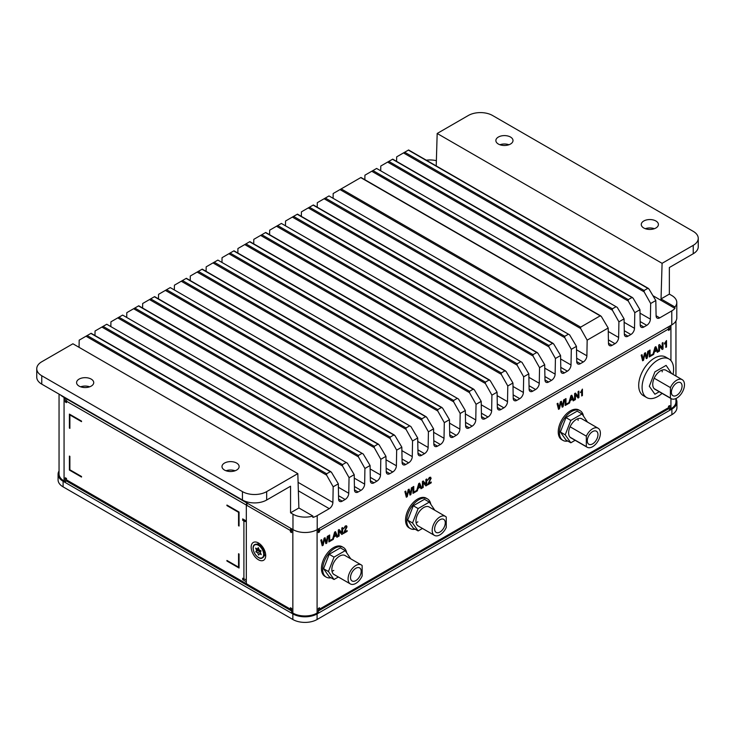 <?xml version="1.0" encoding="UTF-8"?>
<svg xmlns="http://www.w3.org/2000/svg" width="735" height="735" viewBox="0 0 735 735"><rect width="100%" height="100%" fill="white"/><g stroke="black" fill="none" stroke-linecap="round" stroke-linejoin="round"><path stroke-width="1.1" d="M69.88 428.34L69.421 414.108M81.521 421.624L69.908 414.944M238.563 567.144L238.59 553.758M239.05 567.98L226.959 560.474M67.032 399.151A3.427 1.975 120 0 0 66.49 401.218L65.277 401.926L65.277 398.14M246.85 504.734L246.317 505.046A3.427 1.975 -60 0 1 246.859 502.979M246.317 521.574A3.427 1.975 180 0 1 243.901 520.996L242.688 520.297L242.688 518.901L246.317 520.996L246.317 505.046L66.49 401.218L66.49 402.624L65.277 401.926M243.901 520.996L243.901 578.923L242.688 579.63L242.688 578.225L243.901 578.923A3.427 1.975 0 0 0 246.317 579.511M247.291 585.363A3.427 1.975 -60 0 1 247.033 585.253A3.427 1.975 -60 0 1 246.317 583.682L246.317 581.725L242.688 579.63M59.048 394.125L59.048 473.983A17.135 9.895 0 0 0 64.064 480.984L65.277 481.682L65.277 477.759L66.49 478.457L66.49 479.863A3.427 1.975 120 0 0 67.197 481.425L247.033 585.253M66.49 479.863L246.804 583.967A3.427 1.975 120 0 0 247.511 585.538L291.143 610.721A3.427 1.975 -60 0 1 290.426 609.15L246.804 583.967L246.317 583.121L246.317 505.607L246.804 505.882L246.804 505.322L246.317 505.607M65.277 481.682L66.692 480.865M69.88 428.367L69.402 428.092L69.402 414.099L81.521 421.091L81.521 421.651L69.88 414.935L69.88 428.367M81.521 476.5L81.521 477.061L69.402 470.069L69.402 456.077L69.88 456.352L69.88 469.784L81.521 476.5M238.563 553.74L239.05 554.025L239.05 568.017L226.931 561.016L226.931 560.456L238.563 567.172L238.563 553.74M226.931 505.607L226.931 505.046L239.05 512.038L239.05 526.03L238.563 525.755L238.563 512.323L226.931 505.607M81.521 477.033L69.421 470.051L69.421 456.086M239.05 526.003L238.59 512.304L226.959 505.064M258.435 559.758A10.281 5.935 60 0 1 251.168 547.162A10.281 5.935 60 0 1 258.435 542.963L258.435 542.963A10.281 5.935 60 0 1 265.712 555.559A10.281 5.935 60 0 1 258.435 559.758M257.158 544.212A6.854 3.96 60 0 1 259.777 543.882M417.351 490.842L416.515 491.329L418.729 483.612L419.621 483.097L421.835 488.261L420.999 488.738L420.365 487.121L417.985 488.499L417.351 490.842M418.794 485.504L418.224 487.617L420.126 486.515L419.18 484.099L418.794 485.504M663.016 342.574L663.016 349.015L662.189 349.492L659.515 346.231L659.515 351.036L658.725 351.486L658.725 345.055L659.561 344.568L662.226 347.83L662.226 343.024L662.988 342.593M662.207 347.802L662.207 343.015L662.988 342.565M653.654 354.417L652.818 354.895L655.032 347.186L655.923 346.672L658.137 351.835L657.301 352.313L656.667 350.696L654.288 352.074L653.654 354.417M655.096 349.079L654.527 351.192L656.428 350.09L655.473 347.673L655.096 349.079M675.952 398.535L675.952 401.779A17.135 9.895 180 0 1 670.936 408.779L669.723 409.478L669.723 405.564L668.51 406.262L668.51 407.659L319.514 609.15L319.514 607.753L318.301 608.451L318.301 612.365L317.088 613.073A17.135 9.895 180 0 1 292.852 613.073L291.639 612.365L291.639 608.451L290.426 609.15L290.426 607.753L291.639 608.451M291.639 610.877A3.427 1.975 -60 0 1 291.143 610.721M291.639 609.848L290.426 609.15M291.639 529.816L290.426 530.514A3.427 1.975 -60 0 1 290.968 528.447M247.346 503.254A3.427 1.975 120 0 0 246.804 505.322L290.426 530.514L290.426 531.91L291.639 532.609L291.639 528.832M265.583 553.942A6.854 3.96 60 0 1 263.994 556.046M318.301 528.97L318.301 532.609L319.514 531.91L319.514 530.514L668.51 329.023A3.427 1.975 -120 0 0 668.023 327.066M318.301 531.212L319.514 531.91M318.301 529.816L319.514 530.514A3.427 1.975 60 0 0 319.027 528.557M669.723 329.721L668.51 329.023L668.51 330.419L669.723 329.721L669.723 326.083M669.723 409.478L668.308 408.66M319.514 609.15A3.427 1.975 60 0 1 318.806 610.721L667.803 409.23A3.427 1.975 -120 0 0 668.51 407.659M318.806 610.721A3.427 1.975 60 0 1 318.301 610.877M646.286 358.643L644.944 353.755L643.557 360.251L642.62 360.784L641.223 355.161L642.032 354.693L643.116 359.599L644.503 353.269L645.449 352.717L646.69 357.541L647.765 351.376L648.582 350.907L647.177 358.156L646.286 358.643L645.119 354.399M645.146 354.408L644.972 353.774M642.62 360.784L641.196 355.143L642.013 354.702M423.213 487.461L422.432 487.911L422.432 481.48L423.259 480.993L425.933 484.255L425.933 479.459L426.713 479L426.713 485.44L425.887 485.918L423.213 482.656L423.213 487.461M425.905 484.227L425.905 479.44L426.695 479.018M568.624 403.506L565.197 405.49L565.197 399.05L565.978 398.6L565.978 404.287L568.624 402.762L568.624 403.506M565.197 405.463L565.169 399.041L565.959 398.609M333.258 539.398L332.422 539.876L334.636 532.168L335.518 531.653L337.733 536.807L336.896 537.294L336.262 535.677L333.892 537.046L333.258 539.398M334.701 534.06L334.122 536.173L336.033 535.071L335.077 532.654L334.701 534.06M344.412 532.103L347.095 530.551L347.122 531.396L343.475 533.5L346.332 527.197L345.294 526.729L343.548 528.832L345.331 525.984L346.598 525.782M343.475 533.472L346.314 527.179L345.321 526.738M343.548 528.805L345.312 525.975L347.049 526.774L344.393 532.14L347.122 530.569M341.775 534.455L339.12 531.23L339.12 536.017L338.302 536.458L338.302 530.018L339.138 529.54L341.83 532.811L341.83 528.006L342.593 527.574M341.803 532.783L341.803 527.996L342.62 527.555L342.62 533.996L341.784 534.474L339.12 531.212M332.431 539.848L334.609 532.149L335.5 531.635M336.887 537.267L336.253 535.686M565.978 404.259L568.605 402.78M558.517 409.312L557.093 403.699L557.911 403.23L559.013 408.155L560.401 401.815L561.329 401.282M558.986 408.145L560.382 401.806L561.347 401.273L562.587 406.097L563.644 399.913L564.452 399.482M562.56 406.078L563.671 399.932L564.48 399.463L563.074 406.712L562.211 407.208L560.851 402.311L559.454 408.798L558.526 409.34L557.121 403.717L557.929 403.249M562.201 407.19L560.869 402.321M428.505 483.547L431.197 482.004L431.215 482.84L427.577 484.944L430.407 478.623L429.387 478.173M427.577 484.916L430.434 478.641L429.415 478.182L427.623 480.267L429.405 477.419L430.701 477.226M422.432 487.884L422.404 481.462L423.25 481.002M425.868 485.899L423.213 482.674M416.534 491.292L418.711 483.593L419.602 483.106M420.99 488.72L420.346 487.13M650.08 355.712L652.698 354.224M649.299 356.907L649.271 350.485L650.052 350.025L650.08 355.74L652.726 354.215L652.726 354.95L649.299 356.934L649.299 350.494L650.08 350.044M643.088 359.59L644.476 353.25L645.431 352.726M646.662 357.522L647.746 351.367L648.546 350.926M662.207 371.837A10.97 6.33 120 0 0 662.051 370.118M578.114 420.392A10.97 6.33 120 0 0 577.949 418.674M332 571.251A10.97 6.33 120 0 0 333.782 570.406M416.102 522.695A10.97 6.33 120 0 0 417.884 521.85M652.827 354.867L655.004 347.168L655.896 346.654M657.292 352.285L656.649 350.705M658.725 351.459L658.707 345.037L659.552 344.577M662.171 349.474L659.515 346.249M664.513 344.035L666.489 340.571M665.8 347.37L665.781 342.427M406.317 497.191L404.893 491.568L405.711 491.099L406.813 496.033L408.173 489.675L409.129 489.152M406.786 496.015L408.201 489.694L409.147 489.142L410.387 493.966L411.444 487.792L412.252 487.351M410.36 493.948L411.471 487.801L412.28 487.333L410.874 494.582L410.011 495.087L408.651 490.181L407.254 496.676L406.326 497.209L404.921 491.586L405.729 491.118M413.777 492.138L416.405 490.622L416.423 491.384L412.996 493.36L412.969 486.91L413.759 486.46L413.777 492.165L416.423 490.64M412.996 493.332L412.996 486.919L413.777 486.469M568.734 403.423L570.911 395.724L571.802 395.237M573.19 400.841L572.547 399.261L570.185 400.621L569.551 402.973L568.725 403.451L570.939 395.733L571.821 395.228L574.035 400.382L573.199 400.869L572.565 399.252M578.105 396.358L578.105 391.571L578.914 391.13L578.914 397.562L578.059 398.03L575.413 394.796L575.413 399.583L574.605 400.024L574.605 393.592L575.432 393.115L578.133 396.385L578.133 391.58L578.895 391.139M580.42 392.591L582.396 389.118M581.707 395.954L581.707 390.937L580.42 392.628L582.423 389.109L582.423 395.54L581.679 395.944L581.679 390.983M322.215 545.737L320.8 540.124L321.618 539.683M326.267 542.504L327.341 536.348L328.177 535.888L326.781 543.137L325.89 543.624L324.576 538.755L323.152 545.232L322.224 545.765L320.818 540.142L321.636 539.674L322.711 544.58L324.08 538.231L325.026 537.708M322.711 544.58L324.098 538.24L325.045 537.698L326.285 542.522L327.369 536.357L328.15 535.907M325.908 543.634L324.548 538.737M329.684 540.694L332.303 539.205M328.894 541.888L328.876 535.466L329.657 535.034M410.011 495.087L408.669 490.199M570.994 397.635L570.424 399.748L572.326 398.646L571.38 396.22L570.994 397.635M332.33 539.931L328.894 541.915L328.894 535.475L329.684 535.025L329.684 540.721L332.33 539.187L332.33 539.931M666.516 340.553L666.516 346.993L665.8 347.407L665.8 342.391L664.513 344.081L664.513 343.318L666.516 340.553M578.087 398.048L575.413 394.787M574.632 400.042L574.632 393.602L575.459 393.124M334.131 536.137L336.005 535.062L335.05 532.636M418.233 487.581L420.108 486.506L419.152 484.08M654.536 351.155L656.401 350.081L655.455 347.655M570.433 399.711L572.308 398.636L571.352 396.211M338.33 536.467L338.33 530.027L339.157 529.549M427.641 480.277L429.433 477.438L431.151 478.219L428.496 483.584L431.215 482.013M676.926 402.063L676.926 407.659A17.135 9.895 180 0 1 671.9 414.659L671.9 409.055A17.135 9.895 0 0 0 676.926 402.063A17.135 9.895 0 0 0 675.952 398.783M317.088 619.504A17.135 9.895 180 0 1 292.852 619.504L292.852 613.909A17.135 9.895 0 0 0 317.088 613.909L317.088 619.504L671.9 414.659M317.088 613.909L671.9 409.055M292.852 613.909L63.1 481.26L63.1 486.855A17.135 9.895 180 0 1 58.074 479.863L58.074 474.268A17.135 9.895 0 0 0 63.1 481.26M292.852 619.504L63.1 486.855M59.048 470.979A17.135 9.895 0 0 0 58.074 474.268M499.901 144.74A8.572 4.943 180 0 1 508.969 144.74M510.494 137.041A8.572 4.943 -0 0 0 501.151 135.975A8.572 4.943 -0 0 0 495.868 140.541A8.572 4.943 -0 0 0 498.376 144.042A8.572 4.943 -0 0 0 507.71 145.107A8.572 4.943 -0 0 0 513.002 140.541A8.572 4.943 -0 0 0 510.494 137.041M645.312 228.695A8.572 4.943 180 0 1 654.38 228.695M655.905 220.996A8.572 4.943 -0 0 0 646.57 219.921A8.572 4.943 -0 0 0 641.278 224.497A8.572 4.943 -0 0 0 643.787 227.997A8.572 4.943 -0 0 0 653.13 229.063A8.572 4.943 -0 0 0 658.413 224.497A8.572 4.943 -0 0 0 655.905 220.996M80.62 386.812A8.572 4.943 180 0 1 89.688 386.812M91.213 379.113A8.572 4.943 -0 0 0 81.87 378.038A8.572 4.943 -0 0 0 76.587 382.613A8.572 4.943 -0 0 0 79.095 386.105A8.572 4.943 -0 0 0 88.43 387.18A8.572 4.943 -0 0 0 93.722 382.613A8.572 4.943 -0 0 0 91.213 379.113M226.031 470.767A8.572 4.943 180 0 1 235.099 470.767M236.624 463.068A8.572 4.943 -0 0 0 227.29 461.993A8.572 4.943 -0 0 0 221.998 466.569A8.572 4.943 -0 0 0 224.506 470.06A8.572 4.943 -0 0 0 233.849 471.135A8.572 4.943 -0 0 0 239.132 466.569A8.572 4.943 -0 0 0 236.624 463.068M94.98 335.509L95.054 330.998L103.075 326.368L342.528 464.612L342.51 465.99L349.051 477.64L354.206 474.663L354.481 489.979A5.145 2.968 -60 0 0 355.547 492.248A5.145 2.968 -60 0 0 358.12 491.991L361.004 490.328L354.417 486.515M342.528 464.612L346.185 462.499L106.75 324.245L103.075 326.368M122.607 315.094L117.747 317.897L118.951 317.208L358.395 455.452L362.061 453.339L122.626 315.085L362.07 453.33M110.847 326.616L110.93 321.829L117.747 317.897L358.386 456.83L364.927 468.471L370.072 465.503L370.357 480.819A5.145 2.968 -60 0 0 371.423 483.079A5.145 2.968 -60 0 0 373.996 482.831L376.88 481.159L370.293 477.355M126.723 317.446L126.806 312.669L134.827 308.038L374.271 446.283L374.262 447.661L380.794 459.311L385.948 456.334L386.233 471.649A5.145 2.968 -60 0 0 387.299 473.919A5.145 2.968 -60 0 0 389.862 473.662L392.756 471.989L386.169 468.186M385.948 456.334L379.131 444.85L138.492 305.916M379.131 444.85L377.937 444.17L374.271 446.283M134.827 308.038L138.483 305.925M142.599 308.011L142.682 303.5L150.693 298.869L390.147 437.123L390.138 438.492L396.67 450.142L401.825 447.165L402.109 462.49A5.145 2.968 -60 0 0 403.166 464.75A5.145 2.968 -60 0 0 405.738 464.502L408.632 462.829L402.045 459.026M401.825 447.165L395.007 435.68L154.368 296.756L150.693 298.869M395.007 435.68L393.813 435.01L390.147 437.123M406.023 427.954L409.68 425.841L170.244 287.587L166.569 289.709L406.023 427.954L406.014 429.332L412.546 440.982L417.7 438.005L417.976 453.32A5.145 2.968 -60 0 0 419.042 455.59A5.145 2.968 -60 0 0 421.614 455.332L424.508 453.66L417.921 449.857M166.569 289.709L165.375 290.398L166.569 289.709M158.475 298.851L158.558 294.34L165.375 290.398L406.014 429.332M174.342 289.957L174.434 285.171L182.445 280.54L421.899 418.785L421.881 420.163L428.422 431.812L433.577 428.836L433.852 444.16A5.145 2.968 -60 0 0 434.918 446.421A5.145 2.968 -60 0 0 437.49 446.163L440.384 444.5L433.788 440.697M433.577 428.836L426.759 417.351L186.12 278.418M426.759 417.351L425.556 416.671L421.899 418.785M182.445 280.54L186.111 278.427M190.227 280.513L190.301 276.011L198.321 271.38L437.775 409.625L437.757 411.003L444.298 422.643L449.452 419.676L442.635 408.191L201.996 269.258M437.775 409.625L441.432 407.512L442.635 408.191M198.321 271.38L201.978 269.267M433.641 432.299L444.013 438.29L444.298 422.643M444.013 438.29A5.145 2.968 -60 0 1 440.384 444.5M417.765 441.459L428.137 447.459L428.422 431.812M428.137 447.459A5.145 2.968 -60 0 1 424.508 453.66M170.244 287.587L409.698 425.831M417.7 438.005L410.883 426.52L409.68 425.841M401.889 450.628L412.271 456.619L412.546 440.982M412.271 456.619A5.145 2.968 -60 0 1 408.632 462.829M386.013 459.788L396.395 465.788L396.67 450.142M396.395 465.788A5.145 2.968 -60 0 1 392.756 471.989M370.137 468.958L380.519 474.948L380.794 459.311M380.519 474.948A5.145 2.968 -60 0 1 376.88 481.159M370.072 465.503L363.255 454.01L362.061 453.339M358.395 455.452L358.386 456.83M354.261 478.127L364.643 484.117L364.927 468.471M364.643 484.117A5.145 2.968 -60 0 1 361.004 490.328M106.75 324.245L347.379 463.179L354.206 474.663M338.394 487.287L348.767 493.277L349.051 477.64M348.767 493.277A5.145 2.968 -60 0 1 345.138 499.488L342.244 501.16A5.145 2.968 -60 0 1 339.671 501.417A5.145 2.968 -60 0 1 338.605 499.148L338.33 483.832L331.513 472.348L90.874 333.414L87.199 335.537L326.652 473.781L326.634 475.159L333.175 486.8L338.33 483.832M331.513 472.348L330.309 471.668L326.652 473.781M79.058 347.324L79.187 340.158L87.199 335.537M298.088 482.353L332.891 502.446L333.175 486.8M332.891 502.446A5.145 2.968 -60 0 1 329.262 508.657L317.208 515.612L317.208 529.604A17.135 9.895 180 0 1 292.971 529.604L63.219 396.955A17.135 9.895 180 0 1 60.637 395.044M298.925 507.977L290.555 512.809L292.971 514.206A17.135 9.895 0 0 0 312.871 516.034L298.925 507.977M298.879 508.004L297.822 473.634L72.912 343.778L41.766 361.758A17.135 9.895 -0 0 0 36.75 368.759A17.135 9.895 -0 0 0 41.766 375.75L242.44 491.614A17.135 9.895 -0 0 0 266.676 491.614L297.822 473.634M266.676 491.614L266.676 500.011L290.555 486.221L290.555 512.809M266.676 500.011A17.135 9.895 180 0 1 242.44 500.011L242.44 491.614M41.766 375.75L41.766 384.148L242.44 500.011M41.766 384.148A17.135 9.895 180 0 1 36.75 377.156L36.75 368.759M312.871 516.034L312.871 517.431A17.135 9.895 0 0 0 317.208 515.612M652.956 295.7L674.932 308.397L674.932 306.991A17.135 9.895 0 0 0 676.797 302.508A17.135 9.895 0 0 0 671.781 295.507L669.355 294.11L660.986 298.943L674.932 306.991M661.031 298.961L660.986 300.339M436.213 165.917L437.178 133.476L662.088 263.323L661.031 298.915M436.369 160.689A17.135 9.895 0 0 0 426.291 160.184M698.25 238.351L698.25 246.739A17.135 9.895 180 0 1 693.234 253.74L693.234 245.343A17.135 9.895 -0 0 0 698.25 238.351A17.135 9.895 -0 0 0 693.234 231.35L492.56 115.496A17.135 9.895 -0 0 0 468.324 115.496L437.178 133.476M693.234 245.343L662.088 263.323M669.355 294.11L669.355 267.522L693.234 253.74M676.797 302.508L676.797 317.897A17.135 9.895 180 0 1 671.781 324.888L671.781 310.896A17.135 9.895 0 0 0 674.932 308.397M396.588 161.369L396.67 156.858L404.691 152.228L644.145 290.481L644.126 291.859L650.668 303.5L655.813 300.523L648.996 289.039L408.366 150.115M648.996 289.039L647.801 288.368L644.145 290.481M404.691 152.228L408.348 150.115M633.129 298.208L392.49 159.275L388.815 161.397L628.269 299.641L631.925 297.528L633.129 298.208L639.946 309.692L640.222 325.008A5.145 2.968 -60 0 0 641.288 327.277A5.145 2.968 -60 0 0 643.86 327.02L646.754 325.348L640.157 321.544M628.269 299.641L628.25 301.019L634.792 312.669L639.946 309.692M364.845 179.698L364.927 175.187L372.939 170.566L612.393 308.81L612.374 310.188L371.745 171.255L376.614 168.444L616.068 306.688L376.605 168.453M612.393 308.81L616.049 306.697L617.253 307.368L624.07 318.861L624.346 334.177A5.145 2.968 -60 0 0 625.412 336.437A5.145 2.968 -60 0 0 627.984 336.189L630.878 334.517L624.281 330.713M612.374 310.188L618.916 321.829L624.07 318.861M601.377 316.537L360.738 177.604L341.187 188.895L580.641 327.139L580.632 328.517L587.164 340.158L608.194 328.021L601.377 316.537L600.173 315.857L580.641 327.139M333.093 198.303L333.175 193.516L341.187 188.895M564.756 337.677L324.117 198.753L328.986 195.933L568.431 334.186L564.765 336.299L564.756 337.677L571.297 349.327L576.442 346.35L569.625 334.866L328.986 195.933M317.217 207.196L317.3 202.685L325.32 198.055L564.765 336.299M553.749 344.035L313.119 205.102L309.444 207.224L548.889 345.468L548.88 346.846L555.421 358.496L560.566 355.519L553.749 344.035L552.555 343.355L548.889 345.468M301.341 216.366L301.423 211.855L309.444 207.224M285.465 225.801L285.548 221.014L293.568 216.384L533.022 354.637L533.004 356.006L539.545 367.656L544.699 364.679L537.882 353.195L297.243 214.271M537.882 353.195L536.679 352.524L533.022 354.637M293.568 216.384L297.225 214.271M269.598 234.695L269.681 230.184L277.692 225.553L517.146 363.797L517.128 365.176L276.498 226.242L281.367 223.431L520.821 361.675M517.146 363.797L520.803 361.684L281.358 223.44M517.128 365.176L523.669 376.825L528.823 373.849L522.006 362.364L520.803 361.684M506.13 371.524L265.482 232.6L261.816 234.722L501.27 372.967L501.261 374.345L507.793 385.985L512.947 383.008L506.13 371.524L504.927 370.853L501.27 372.967M253.722 243.855L253.805 239.344L261.816 234.722M449.508 423.13L459.889 429.121A5.145 2.968 -60 0 1 456.251 435.331L453.366 437.003A5.145 2.968 -60 0 1 450.794 437.261A5.145 2.968 -60 0 1 449.728 434.991L449.452 419.676M206.094 271.353L206.177 266.842L217.872 260.089L458.502 399.022L465.319 410.507L465.604 425.822A5.145 2.968 -60 0 0 466.67 428.092A5.145 2.968 -60 0 0 469.242 427.834L472.127 426.171L465.54 422.359M459.889 429.121L460.174 413.483L465.319 410.507M453.633 401.834L212.994 262.91L214.197 262.211L453.642 400.456L453.633 401.834L460.174 413.483M453.642 400.456L457.308 398.342L217.872 260.089M465.384 413.97L475.766 419.961A5.145 2.968 -60 0 1 472.127 426.171M221.97 262.459L222.053 257.673L233.739 250.929M475.766 419.961L476.05 404.314L481.195 401.347L474.378 389.862L233.73 250.938M230.073 253.051L469.518 391.296L469.509 392.674L476.05 404.314M474.378 389.862L473.184 389.183L469.518 391.296M481.195 401.347L481.48 416.662A5.145 2.968 -60 0 0 482.546 418.922A5.145 2.968 -60 0 0 485.109 418.674L488.003 417.002L481.416 413.199M481.26 404.801L491.642 410.791A5.145 2.968 -60 0 1 488.003 417.002M237.846 253.024L237.929 248.513L249.615 241.76L490.254 380.693L489.06 380.013L485.394 382.127L485.385 383.505L491.917 395.154L497.071 392.178L490.254 380.693M491.642 410.791L491.917 395.154M497.071 392.178L497.356 407.493A5.145 2.968 -60 0 0 498.413 409.762A5.145 2.968 -60 0 0 500.985 409.505L503.879 407.833L497.292 404.029M497.136 395.641L507.517 401.632A5.145 2.968 -60 0 1 503.879 407.833M507.517 401.632L507.793 385.985M512.947 383.008L513.223 398.333A5.145 2.968 -60 0 0 514.289 400.593A5.145 2.968 -60 0 0 516.861 400.345L519.755 398.673L513.168 394.87M513.012 386.472L523.384 392.462A5.145 2.968 -60 0 1 519.755 398.673M523.384 392.462L523.669 376.825M528.823 373.849L529.099 389.164A5.145 2.968 -60 0 0 530.165 391.433A5.145 2.968 -60 0 0 532.737 391.176L535.631 389.504L529.035 385.7M528.888 377.303L539.26 383.302A5.145 2.968 -60 0 1 535.631 389.504M539.26 383.302L539.545 367.656M544.699 364.679L544.975 380.004A5.145 2.968 -60 0 0 546.041 382.264A5.145 2.968 -60 0 0 548.613 382.016L551.507 380.344L544.911 376.54M544.754 368.143L555.136 374.133A5.145 2.968 -60 0 1 551.507 380.344M555.136 374.133L555.421 358.496M560.566 355.519L560.851 370.835A5.145 2.968 -60 0 0 561.917 373.104A5.145 2.968 -60 0 0 564.489 372.847L567.374 371.175L560.787 367.371M560.63 358.974L571.012 364.973A5.145 2.968 -60 0 1 567.374 371.175M571.012 364.973L571.297 349.327M576.442 346.35L576.727 361.666A5.145 2.968 -60 0 0 577.793 363.935A5.145 2.968 -60 0 0 580.356 363.678L583.25 362.015L576.663 358.211M576.506 349.814L586.888 355.804A5.145 2.968 -60 0 1 583.25 362.015M586.888 355.804L587.164 340.158M608.194 328.021L608.479 343.337A5.145 2.968 -60 0 0 609.536 345.606A5.145 2.968 -60 0 0 612.108 345.349L615.002 343.686L608.415 339.873M608.258 331.485L618.631 337.475A5.145 2.968 -60 0 1 615.002 343.686M618.631 337.475L618.916 321.829M624.134 322.316L634.507 328.306A5.145 2.968 -60 0 1 630.878 334.517M380.712 170.805L380.794 166.027L388.815 161.397L387.621 162.086L628.25 301.019M634.507 328.306L634.792 312.669M640.01 313.156L650.383 319.146A5.145 2.968 -60 0 1 646.754 325.348M650.383 319.146L650.668 303.5M655.813 300.523L656.098 315.848A5.145 2.968 -60 0 0 657.163 318.108A5.145 2.968 -60 0 0 659.736 317.86L671.781 310.896M317.208 529.604L671.781 324.888M253.952 545.664A7.644 4.41 60 0 1 258.849 544.883L260.622 545.903A5.145 2.968 60 0 1 262.248 547.281A5.145 2.968 60 0 1 264.251 552.205L264.251 554.245A7.644 4.41 60 0 1 261.136 558.095M260.576 553.032L259.446 553.694L261.256 554.613L260.254 552.279L261.063 550.873L259.253 549.955L258.251 547.621L257.434 549.027L258.573 548.374M257.434 549.027L255.624 548.108L256.625 550.442L255.808 551.847L257.627 552.775L258.628 555.1L259.446 553.694M258.895 549.128L256.625 550.442M258.94 549.229L258.233 550.451L255.808 551.847M260.365 552.095L260.052 551.369L257.627 552.775M258.233 550.451L260.052 551.369M671.625 373.564L666.112 365.387L654.913 371.855L649.317 386.279L654.913 394.236L659.24 391.746M666.434 370.569A11.007 6.349 120 0 0 660.508 370.826A11.007 6.349 120 0 0 653.213 380.923A11.007 6.349 120 0 0 655.464 389.559M654.113 388.613L670.421 398.03A10.97 6.33 120 0 0 671.239 398.673A10.97 6.33 120 0 0 676.724 398.131A10.97 6.33 120 0 0 683.89 388.466A10.97 6.33 120 0 0 682.209 379.673A10.97 6.33 120 0 0 676.724 380.215A10.97 6.33 120 0 0 670.421 387.593L654.196 378.222M676.724 395.329A7.543 4.355 120 0 0 681.648 388.686A7.543 4.355 120 0 0 680.5 382.641A7.543 4.355 120 0 0 676.724 383.018A7.543 4.355 120 0 0 671.799 389.66A7.543 4.355 120 0 0 672.957 395.706A7.543 4.355 120 0 0 676.724 395.329M670.421 398.03L670.421 387.593M583.452 416.001A17.135 9.895 120 0 0 580.135 410.727L578.923 410.029A17.135 9.895 120 0 0 570.351 410.874A17.135 9.895 120 0 0 559.16 425.978A17.135 9.895 120 0 0 561.788 439.714L563.001 440.412A17.135 9.895 120 0 0 567.788 441.046M580.135 410.727A17.135 9.895 120 0 0 571.564 411.572A17.135 9.895 120 0 0 560.373 426.677A17.135 9.895 120 0 0 563.001 440.412M587.522 422.12L582.01 413.943L570.819 420.402L565.215 434.826L570.819 442.792L575.137 440.293M582.331 419.115A11.007 6.349 120 0 0 576.415 419.382A11.007 6.349 120 0 0 569.111 429.479A11.007 6.349 120 0 0 571.361 438.115M570.819 442.792L565.968 439.999L560.373 432.033L565.215 434.826M570.819 420.402L565.968 417.609L560.373 432.033M582.01 413.943L577.168 411.141L565.968 417.609M570.011 437.169L586.328 446.586A10.97 6.33 120 0 0 587.146 447.229A10.97 6.33 120 0 0 592.63 446.687A10.97 6.33 120 0 0 599.797 437.022A10.97 6.33 120 0 0 598.115 428.229A10.97 6.33 120 0 0 592.63 428.771A10.97 6.33 120 0 0 586.328 436.149L570.094 426.778M592.63 443.885A7.543 4.355 120 0 0 597.555 437.242A7.543 4.355 120 0 0 596.397 431.197A7.543 4.355 120 0 0 592.63 431.574A7.543 4.355 120 0 0 587.697 438.216A7.543 4.355 120 0 0 588.854 444.262A7.543 4.355 120 0 0 592.63 443.885M586.328 446.586L586.328 436.149M346.672 552.702A17.135 9.895 120 0 0 343.346 547.437L342.142 546.739A17.135 9.895 120 0 0 333.571 547.584A17.135 9.895 120 0 0 322.371 562.688A17.135 9.895 120 0 0 324.999 576.415L326.211 577.113A17.135 9.895 120 0 0 331.007 577.756M343.346 547.437A17.135 9.895 120 0 0 334.783 548.282A17.135 9.895 120 0 0 323.584 563.387A17.135 9.895 120 0 0 326.211 577.113M350.742 558.82L345.229 550.653L334.03 557.112L328.435 571.536L334.03 579.502L338.357 577.003M345.551 555.825A11.007 6.349 120 0 0 339.625 556.092A11.007 6.349 120 0 0 332.33 566.18A11.007 6.349 120 0 0 334.581 574.825M334.03 557.112L329.188 554.309L323.584 568.734L329.188 576.699L334.03 579.502M328.435 571.536L323.584 568.734M345.229 550.653L340.378 547.851L329.188 554.309M362.144 565.573A10.97 6.33 120 0 0 361.326 564.939A10.97 6.33 120 0 0 355.841 565.481A10.97 6.33 120 0 0 348.675 575.147A10.97 6.33 120 0 0 350.356 583.93A10.97 6.33 120 0 0 355.841 583.388A10.97 6.33 120 0 0 362.144 576.019L362.144 565.573M355.841 568.274A7.543 4.355 120 0 0 350.917 574.926A7.543 4.355 120 0 0 352.074 580.962A7.543 4.355 120 0 0 355.841 580.595A7.543 4.355 120 0 0 360.766 573.943A7.543 4.355 120 0 0 359.608 567.907A7.543 4.355 120 0 0 355.841 568.274M430.765 504.146A17.135 9.895 120 0 0 427.448 498.881L426.236 498.183A17.135 9.895 120 0 0 417.664 499.028A17.135 9.895 120 0 0 406.473 514.133A17.135 9.895 120 0 0 409.101 527.868L410.314 528.566A17.135 9.895 120 0 0 415.1 529.2M427.448 498.881A17.135 9.895 120 0 0 418.877 499.726A17.135 9.895 120 0 0 407.686 514.831A17.135 9.895 120 0 0 410.314 528.566M434.835 510.274L429.323 502.097L418.132 508.556L412.537 522.98L418.132 530.946L422.45 528.447M429.644 507.269A11.007 6.349 120 0 0 423.727 507.536A11.007 6.349 120 0 0 416.423 517.624A11.007 6.349 120 0 0 418.674 526.269M418.132 508.556L413.281 505.763L407.686 520.187L413.281 528.143L418.132 530.946M412.537 522.98L407.686 520.187M429.323 502.097L424.481 499.295L413.281 505.763M446.246 517.027A10.97 6.33 120 0 0 445.428 516.383A10.97 6.33 120 0 0 439.943 516.925A10.97 6.33 120 0 0 432.777 526.591A10.97 6.33 120 0 0 434.458 535.383A10.97 6.33 120 0 0 439.943 534.832A10.97 6.33 120 0 0 446.246 527.464L446.246 517.027M439.943 519.728A7.543 4.355 120 0 0 435.019 526.37A7.543 4.355 120 0 0 436.167 532.416A7.543 4.355 120 0 0 439.943 532.039A7.543 4.355 120 0 0 444.868 525.396A7.543 4.355 120 0 0 443.71 519.351A7.543 4.355 120 0 0 439.943 519.728M242.688 519.755L245.701 520.637M673.03 374.372A22.28 12.862 120 0 0 673.6 369.181A22.28 12.862 120 0 0 668.988 358.983L665.588 357.026A22.28 12.862 120 0 0 648.426 362.989A22.28 12.862 120 0 0 638.697 385.406A22.28 12.862 120 0 0 643.318 395.614L646.708 397.571A22.28 12.862 120 0 0 662.06 393.372M668.988 358.983A22.28 12.862 120 0 0 651.816 364.946A22.28 12.862 120 0 0 642.096 387.373A22.28 12.862 120 0 0 646.708 397.571M64.064 397.442L64.064 480.984M292.852 529.531L292.852 613.073M317.088 529.669L317.088 613.073M670.936 325.385L670.936 360.591M670.936 398.499L670.936 408.779M342.51 465.99L101.871 327.057M374.262 447.661L133.623 308.728M390.138 438.492L149.499 299.568M421.881 420.163L181.251 281.239M437.757 411.003L197.118 272.069M433.852 444.069L437.49 446.163M417.976 453.238L421.614 455.332M402.1 462.398L405.738 464.502M386.233 471.567L389.862 473.662M370.357 480.727L373.996 482.831M354.481 489.896L358.12 491.991M345.138 499.488L338.541 495.684M338.605 499.056L342.244 501.16M326.634 475.159L86.004 336.226M329.262 508.657L298.355 490.805M292.971 529.604L292.971 514.206M671.781 305.172L671.781 306.578M644.126 291.859L403.487 152.926M580.632 328.517L339.993 189.584M548.88 346.846L308.241 207.913M533.004 356.006L292.365 217.082M501.261 374.345L260.622 235.411M456.251 435.331L449.664 431.528M465.604 425.74L469.242 427.834M469.509 392.674L228.87 253.74M481.48 416.57L485.109 418.674M485.385 383.505L244.746 244.571M245.94 243.882L485.394 382.127M497.347 407.41L500.985 409.505M513.223 398.241L516.861 400.345M529.099 389.081L532.737 391.176M544.975 379.912L548.613 382.016M560.851 370.743L564.489 372.847M576.727 361.583L580.356 363.678M608.47 343.254L612.108 345.349M624.346 334.085L627.984 336.189M640.222 324.925L643.86 327.02M656.098 315.756L659.736 317.86M449.728 434.899L453.366 437.003M256.102 555.412A7.396 4.272 -120 0 0 263.121 556.762A7.396 4.272 -120 0 0 260.778 547.309A7.396 4.272 -120 0 0 253.759 545.958A7.396 4.272 -120 0 0 256.102 555.412M261.265 546.932A7.644 4.41 60 0 1 264.251 554.245C262.937 559.344 260.218 559.767 256.083 555.504C252.261 551.222 251.021 541.814 258.849 544.883A7.644 4.41 60 0 1 261.265 546.932M675.952 320.974L675.952 376.063M378.543 444.234L138.731 305.778M394.41 435.065L154.607 296.618M426.162 416.736L186.359 278.289M442.038 407.567L202.235 269.12M330.915 471.723L91.112 333.277M648.408 288.423L408.605 149.977M632.532 297.592L392.729 159.137M600.78 315.921L360.977 177.466M553.161 343.41L313.358 204.964M537.285 352.579L297.482 214.133M505.533 370.909L265.73 232.462M473.79 389.238L233.978 250.791M489.657 380.078L249.854 241.622M654.591 389.063L671.239 398.673M665.561 370.063L682.209 379.673M570.498 437.619L587.146 447.229M581.468 418.619L598.115 428.229M344.678 555.329L361.326 564.939M333.708 574.32L350.356 583.93M428.781 506.773L445.428 516.383M417.811 525.764L434.458 535.383"/></g></svg>
